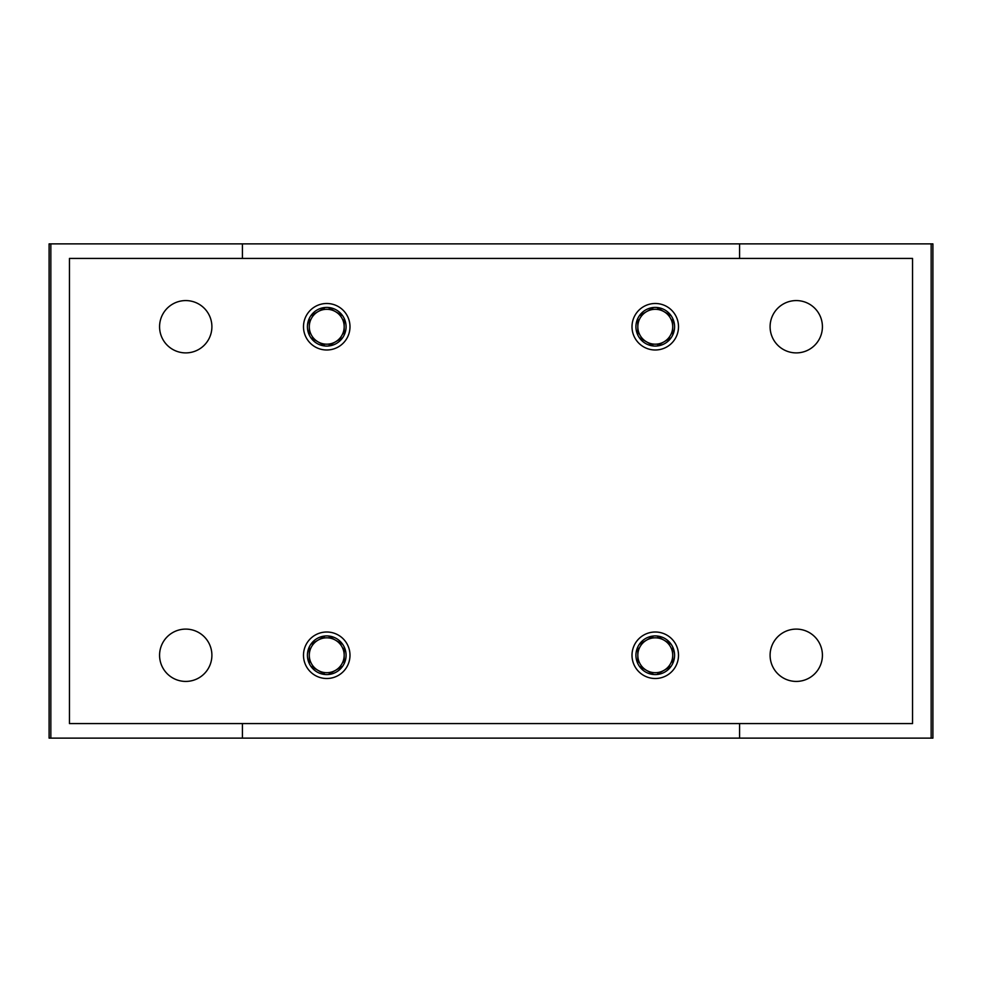 <?xml version="1.0" encoding="UTF-8"?>
<svg xmlns="http://www.w3.org/2000/svg" width="982" height="982" viewBox="0 0 982 982"><rect width="100%" height="100%" fill="white"/><g stroke="black" fill="none" stroke-linecap="round" stroke-linejoin="round"><path stroke-width="1.47" d="M242.431 258.426L242.431 243.88L49.1 243.88L49.1 738.12L931.157 738.12L931.157 243.88L739.569 243.88L739.569 258.426M50.843 243.88L50.843 738.12M242.431 723.574L242.431 738.12M242.431 243.88L739.569 243.88M739.569 723.574L739.569 738.12M931.157 243.88L932.9 243.88L932.9 738.12L931.157 738.12M912.548 258.426L69.452 258.426L69.452 723.574L912.548 723.574L912.548 258.426M159.575 326.736A26.17 26.17 0 0 1 198.818 304.076A26.17 26.17 0 0 1 198.818 349.396A26.17 26.17 0 0 1 159.575 326.736M159.575 655.264A26.17 26.17 0 0 1 198.818 632.604A26.17 26.17 0 0 1 198.818 677.924A26.17 26.17 0 0 1 159.575 655.264M770.097 655.264A26.17 26.17 0 0 1 809.34 632.604A26.17 26.17 0 0 1 809.34 677.924A26.17 26.17 0 0 1 770.097 655.264M770.097 326.736A26.17 26.17 0 0 1 809.34 304.076A26.17 26.17 0 0 1 809.34 349.396A26.17 26.17 0 0 1 770.097 326.736M303.487 326.736A23.261 23.261 0 0 1 338.373 306.605A23.261 23.261 0 0 1 338.373 346.879A23.261 23.261 0 0 1 303.487 326.736M303.487 655.264A23.261 23.261 0 0 1 338.373 635.121A23.261 23.261 0 0 1 338.373 675.395A23.261 23.261 0 0 1 303.487 655.264M632.003 655.264A23.261 23.261 0 0 1 666.888 635.121A23.261 23.261 0 0 1 666.888 675.395A23.261 23.261 0 0 1 632.003 655.264M632.003 326.736A23.261 23.261 0 0 1 666.888 306.605A23.261 23.261 0 0 1 666.888 346.879A23.261 23.261 0 0 1 632.003 326.736M635.931 326.736A19.321 19.321 0 0 1 664.924 310.005A19.321 19.321 0 0 1 664.924 343.479A19.321 19.321 0 0 1 635.931 326.736M635.931 655.264A19.321 19.321 0 0 1 664.924 638.521A19.321 19.321 0 0 1 664.924 671.995A19.321 19.321 0 0 1 635.931 655.264M307.415 655.264A19.321 19.321 0 0 1 336.409 638.521A19.321 19.321 0 0 1 336.409 671.995A19.321 19.321 0 0 1 307.415 655.264M307.415 326.736A19.321 19.321 0 0 1 336.409 310.005A19.321 19.321 0 0 1 336.409 343.479A19.321 19.321 0 0 1 307.415 326.736M639.331 337.685L646.537 341.846A17.443 17.443 0 0 1 637.821 326.736L637.821 335.058M637.821 318.426L637.821 326.736A17.443 17.443 0 0 1 646.537 311.638L639.331 315.787M653.742 307.476L646.537 311.638A17.443 17.443 0 0 1 663.979 311.638L656.774 307.476M671.185 315.787L663.979 311.638A17.443 17.443 0 0 1 672.707 326.736L672.707 318.426M672.707 335.058L672.707 326.736A17.443 17.443 0 0 1 663.979 341.846L671.185 337.685M656.774 346.008L663.979 341.846A17.443 17.443 0 0 1 646.537 341.846L653.742 346.008M310.815 337.685L318.021 341.846A17.443 17.443 0 0 1 309.293 326.736L309.293 335.058M309.293 318.426L309.293 326.736A17.443 17.443 0 0 1 318.021 311.638L310.815 315.787M325.226 307.476L318.021 311.638A17.443 17.443 0 0 1 335.463 311.638L328.258 307.476M342.669 315.787L335.463 311.638A17.443 17.443 0 0 1 344.179 326.736L344.179 318.426M344.179 335.058L344.179 326.736A17.443 17.443 0 0 1 335.463 341.846L342.669 337.685M328.258 346.008L335.463 341.846A17.443 17.443 0 0 1 318.021 341.846L325.226 346.008M639.331 666.213L646.537 670.362A17.443 17.443 0 0 1 637.821 655.264L637.821 663.574M637.821 646.942L637.821 655.264A17.443 17.443 0 0 1 646.537 640.154L639.331 644.315M653.742 635.992L646.537 640.154A17.443 17.443 0 0 1 663.979 640.154L656.774 635.992M671.185 644.315L663.979 640.154A17.443 17.443 0 0 1 672.707 655.264L672.707 646.942M672.707 663.574L672.707 655.264A17.443 17.443 0 0 1 663.979 670.362L671.185 666.213M656.774 674.524L663.979 670.362A17.443 17.443 0 0 1 646.537 670.362L653.742 674.524M310.815 666.213L318.021 670.362A17.443 17.443 0 0 1 309.293 655.264L309.293 663.574M309.293 646.942L309.293 655.264A17.443 17.443 0 0 1 318.021 640.154L310.815 644.315M325.226 635.992L318.021 640.154A17.443 17.443 0 0 1 335.463 640.154L328.258 635.992M342.669 644.315L335.463 640.154A17.443 17.443 0 0 1 344.179 655.264L344.179 646.942M344.179 663.574L344.179 655.264A17.443 17.443 0 0 1 335.463 670.362L342.669 666.213M328.258 674.524L335.463 670.362A17.443 17.443 0 0 1 318.021 670.362L325.226 674.524"/></g></svg>
